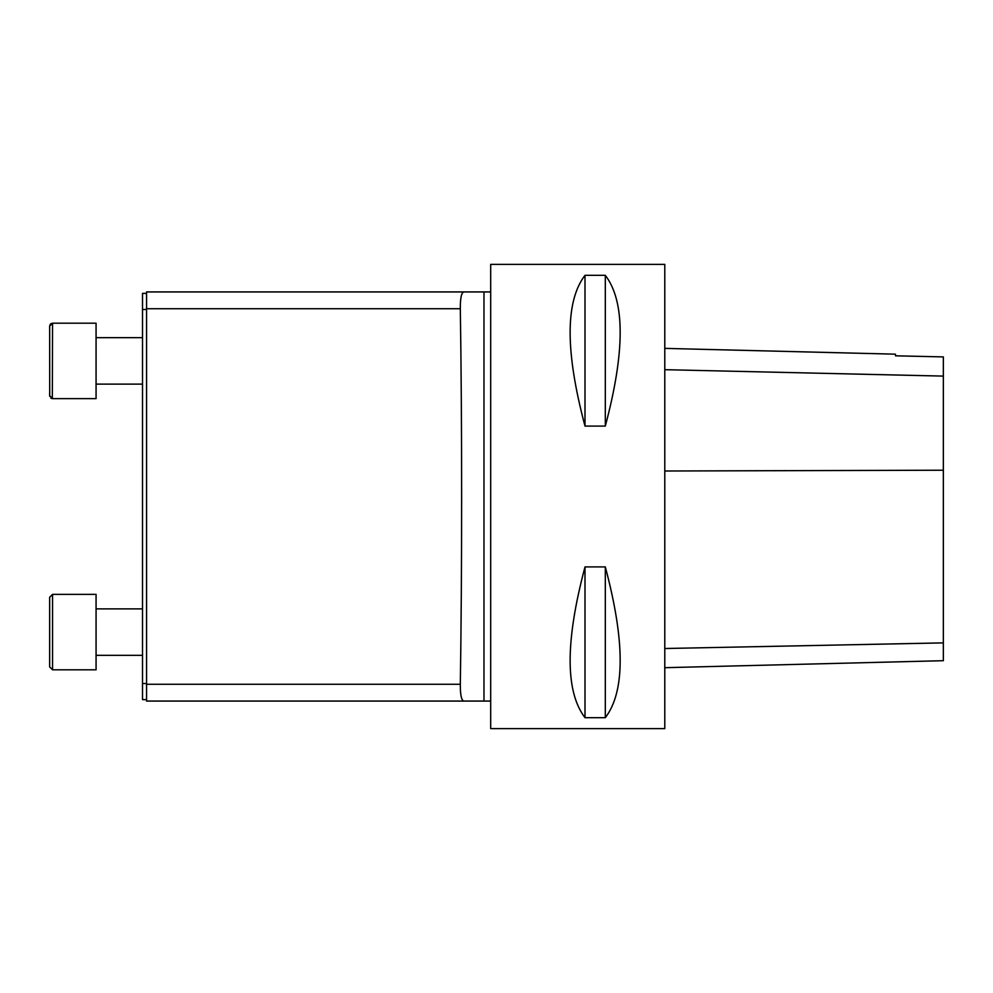 <?xml version="1.0" encoding="UTF-8"?>
<svg xmlns="http://www.w3.org/2000/svg" width="993" height="993" viewBox="0 0 993 993"><rect width="100%" height="100%" fill="white"/><g stroke="black" fill="none" stroke-linecap="round" stroke-linejoin="round"><path stroke-width="1.49" d="M52.319 398.615L52.555 323.184L96.073 323.184L96.073 398.627L52.555 398.627L49.65 395.723L49.65 393.067M146.567 699.618L142.508 699.618L142.508 293.382L146.567 293.382M49.712 396.319L49.662 325.778M49.65 666.924L49.65 597.277L49.65 666.924L52.555 669.816L49.65 666.924M96.073 669.816L52.555 669.816L52.555 594.373L49.65 597.277L52.555 594.373L96.073 594.373L96.073 669.816M490.691 728.626L490.691 701.07L464.004 701.07C461.472 700.673 460.243 695.075 460.318 684.276C462.068 572.986 462.08 420.722 460.318 308.724C460.243 297.925 461.472 292.327 464.004 291.93L490.691 291.93L490.691 264.374L664.789 264.374L664.789 728.626L490.691 728.626M585.001 275.309L605.308 275.309C625.131 301.289 625.131 351.547 605.308 426.084L585.001 426.084C565.178 351.547 565.178 301.289 585.001 275.309L585.001 426.084M585.001 566.916L605.308 566.916C625.131 641.453 625.131 691.711 605.308 717.691L585.001 717.691C565.178 691.711 565.178 641.453 585.001 566.916L585.001 717.691M664.789 667.693L943.35 660.693L943.35 356.909L895.475 355.817L895.475 354.178L664.789 348.382M605.308 566.916L605.308 717.691M605.308 275.309L605.308 426.084M464.004 291.93L146.567 291.93L146.567 701.07L464.004 701.07M490.691 291.93L490.691 701.07M943.35 642.881L664.789 648.516M943.35 470.223L664.789 471.005M943.35 376.099L664.789 369.681M483.976 291.93L483.976 701.07M146.567 683.494L142.508 683.494M146.567 309.506L142.508 309.506M146.567 684.276L460.318 684.276M146.567 308.724L460.318 308.724M51.835 398.528L50.804 398.032M51.351 323.433L50.171 324.426M52.555 323.184L49.65 326.076M96.073 384.117L142.508 384.117M96.073 337.682L142.508 337.682M96.073 655.318L142.508 655.318M96.073 608.883L142.508 608.883"/></g></svg>

